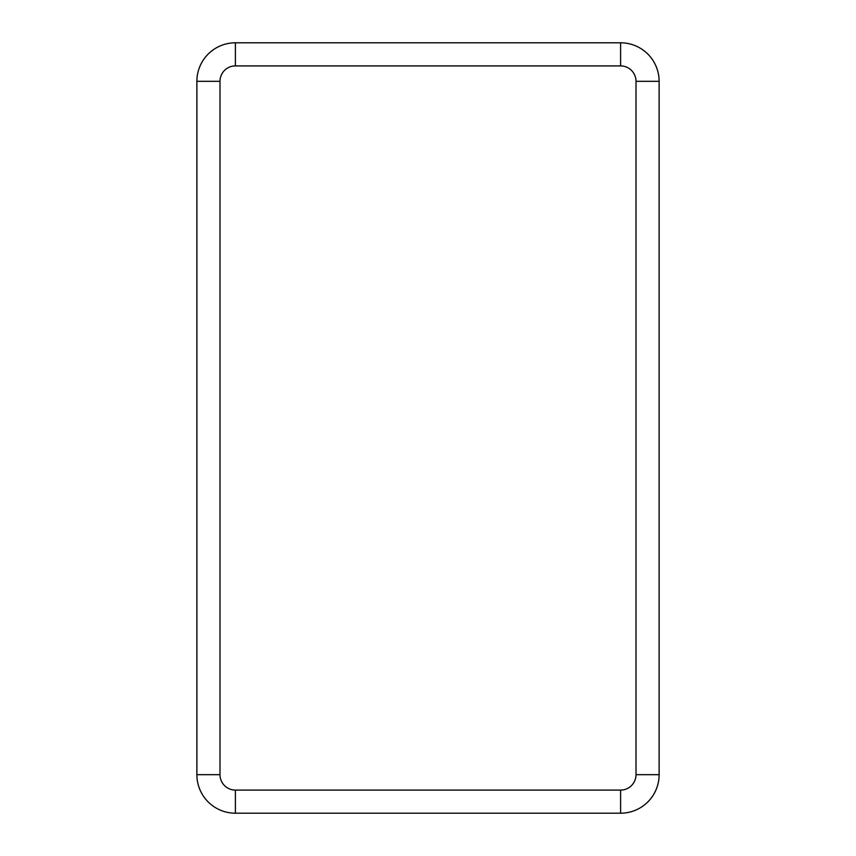 <?xml version="1.0" encoding="UTF-8"?>
<svg xmlns="http://www.w3.org/2000/svg" width="856" height="856" viewBox="0 0 856 856"><rect width="100%" height="100%" fill="white"/><g stroke="black" fill="none" stroke-linecap="round" stroke-linejoin="round"><path stroke-width="1.28" d="M620.6 65.912L620.6 42.8A38.52 38.52 0 0 1 659.12 81.32L659.12 774.68A38.52 38.52 0 0 1 620.6 813.2L235.4 813.2A38.52 38.52 0 0 1 196.88 774.68L196.88 81.32A38.52 38.52 0 0 1 235.4 42.8L620.6 42.8A38.52 38.52 0 0 1 659.12 81.32L636.008 81.32A15.408 15.408 0 0 0 620.6 65.912L235.4 65.912A15.408 15.408 0 0 0 219.992 81.32L219.992 774.68A15.408 15.408 0 0 0 235.4 790.088L620.6 790.088A15.408 15.408 0 0 0 636.008 774.68L636.008 81.32M235.4 790.088L235.4 813.2A38.52 38.52 0 0 1 196.88 774.68L219.992 774.68M219.992 81.32L196.88 81.32A38.52 38.52 0 0 1 235.4 42.8L235.4 65.912M636.008 774.68L659.12 774.68A38.52 38.52 0 0 1 620.6 813.2L620.6 790.088"/></g></svg>

